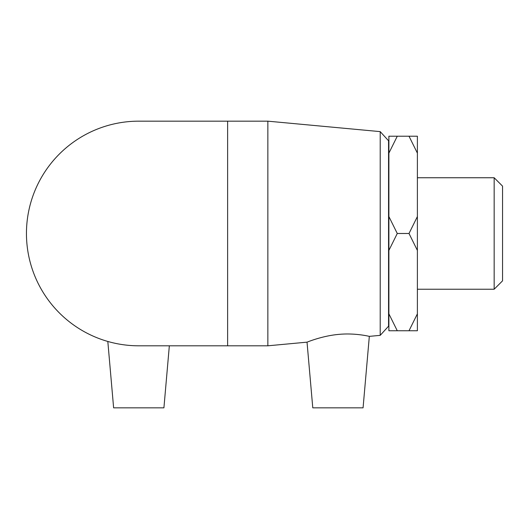<?xml version="1.0" encoding="UTF-8"?>
<svg xmlns="http://www.w3.org/2000/svg" width="529" height="529" viewBox="0 0 529 529"><rect width="100%" height="100%" fill="white"/><g stroke="black" fill="none" stroke-linecap="round" stroke-linejoin="round"><path stroke-width="0.79" d="M417.388 313.836L409.01 330.757L397.272 330.757L388.888 313.836L388.888 250.409L397.272 233.487L388.888 216.566L388.888 153.132L397.272 136.218L409.01 136.218L417.388 153.132L417.388 216.566L409.01 233.487L417.388 250.409L417.388 330.757L409.01 330.757M409.01 233.487L397.272 233.487M417.388 153.132L417.388 136.218L409.01 136.218M397.272 136.218L388.888 136.218L388.888 153.132M388.888 313.836L388.888 330.757L397.272 330.757M417.388 250.409L417.388 216.566M388.888 216.566L388.888 250.409M380.206 335.353L388.557 326.195L388.557 140.78L380.206 131.622L380.206 335.353L369.328 336.365C369.731 336.49 355.514 332.807 339.049 334.361C321.916 335.816 306.714 342.349 307.032 342.157L267.853 345.807L267.853 121.167L138.77 121.167A112.32 112.32 0 0 0 26.45 233.487A112.32 112.32 0 0 0 138.77 345.807L227.622 345.807L227.622 121.167M494.165 289.224L502.55 280.846L502.55 186.129L494.165 177.751L494.165 289.224L417.388 289.224M267.853 345.807L227.622 345.807M307.032 342.157L312.778 407.833L363.073 407.833L369.328 336.365M107.817 341.456L113.623 407.833L163.917 407.833L169.34 345.807M380.206 131.622L267.853 121.167M494.165 177.751L417.388 177.751M388.888 149.667L388.557 149.667M388.888 317.307L388.557 317.307"/></g></svg>
